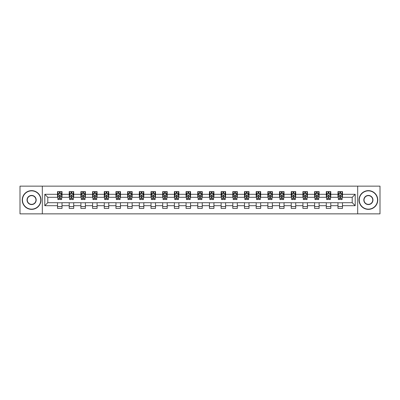 <?xml version="1.0" encoding="UTF-8"?>
<svg xmlns="http://www.w3.org/2000/svg" width="400" height="400" viewBox="0 0 400 400"><rect width="100%" height="100%" fill="white"/><g stroke="black" fill="none" stroke-linecap="round" stroke-linejoin="round"><path stroke-width="0.6" d="M357.68 213.86L380 213.86L380 186.14L357.68 186.14L357.68 213.86L42.32 213.86L42.32 186.14L20 186.14L20 213.86L42.32 213.86M357.68 186.14L42.32 186.14M342.47 194.305L342.47 191.575L337.98 191.575L337.98 194.305L330.785 194.305L330.785 191.575L326.29 191.575L326.29 194.305L319.1 194.305L319.1 191.575L314.605 191.575L314.605 194.305L307.415 194.305L307.415 191.575L302.92 191.575L302.92 194.305L295.73 194.305L295.73 191.575L291.235 191.575L291.235 194.305L284.045 194.305L284.045 191.575L279.55 191.575L279.55 194.305L272.36 194.305L272.36 191.575L267.865 191.575L267.865 194.305L260.675 194.305L260.675 191.575L256.18 191.575L256.18 194.305L248.99 194.305L248.99 191.575L244.495 191.575L244.495 194.305L237.305 194.305L237.305 191.575L232.81 191.575L232.81 194.305L225.62 194.305L225.62 191.575L221.125 191.575L221.125 194.305L213.935 194.305L213.935 191.575L209.44 191.575L209.44 194.305L202.245 194.305L202.245 191.575L197.755 191.575L197.755 194.305L190.56 194.305L190.56 191.575L186.065 191.575L186.065 194.305L178.875 194.305L178.875 191.575L174.38 191.575L174.38 194.305L167.19 194.305L167.19 191.575L162.695 191.575L162.695 194.305L155.505 194.305L155.505 191.575L151.01 191.575L151.01 194.305L143.82 194.305L143.82 191.575L139.325 191.575L139.325 194.305L132.135 194.305L132.135 191.575L127.64 191.575L127.64 194.305L120.45 194.305L120.45 191.575L115.955 191.575L115.955 194.305L108.765 194.305L108.765 191.575L104.27 191.575L104.27 194.305L97.08 194.305L97.08 191.575L92.585 191.575L92.585 194.305L85.395 194.305L85.395 191.575L80.9 191.575L80.9 194.305L73.71 194.305L73.71 191.575L69.215 191.575L69.215 194.305L62.02 194.305L62.02 191.575L57.53 191.575L57.53 194.305L44.795 194.305L44.795 205.695L47.79 202.695L57.53 202.695L57.53 208.425L62.02 208.425L62.02 202.695L69.215 202.695L69.215 208.425L73.71 208.425L73.71 202.695L80.9 202.695L80.9 208.425L85.395 208.425L85.395 202.695L92.585 202.695L92.585 208.425L97.08 208.425L97.08 202.695L104.27 202.695L104.27 208.425L108.765 208.425L108.765 202.695L115.955 202.695L115.955 208.425L120.45 208.425L120.45 202.695L127.64 202.695L127.64 208.425L132.135 208.425L132.135 202.695L139.325 202.695L139.325 208.425L143.82 208.425L143.82 202.695L151.01 202.695L151.01 208.425L155.505 208.425L155.505 202.695L162.695 202.695L162.695 208.425L167.19 208.425L167.19 202.695L174.38 202.695L174.38 208.425L178.875 208.425L178.875 202.695L186.065 202.695L186.065 208.425L190.56 208.425L190.56 202.695L197.755 202.695L197.755 208.425L202.245 208.425L202.245 202.695L209.44 202.695L209.44 208.425L213.935 208.425L213.935 202.695L221.125 202.695L221.125 208.425L225.62 208.425L225.62 202.695L232.81 202.695L232.81 208.425L237.305 208.425L237.305 202.695L244.495 202.695L244.495 208.425L248.99 208.425L248.99 202.695L256.18 202.695L256.18 208.425L260.675 208.425L260.675 202.695L267.865 202.695L267.865 208.425L272.36 208.425L272.36 202.695L279.55 202.695L279.55 208.425L284.045 208.425L284.045 202.695L291.235 202.695L291.235 208.425L295.73 208.425L295.73 202.695L302.92 202.695L302.92 208.425L307.415 208.425L307.415 202.695L314.605 202.695L314.605 208.425L319.1 208.425L319.1 202.695L326.29 202.695L326.29 208.425L330.785 208.425L330.785 202.695L337.98 202.695L337.98 208.425L342.47 208.425L342.47 202.695L352.21 202.695L352.21 197.305L342.47 197.305L342.47 194.305L355.205 194.305L355.205 205.695L342.47 205.695M337.98 205.695L330.785 205.695M326.29 205.695L319.1 205.695M314.605 205.695L307.415 205.695M302.92 205.695L295.73 205.695M291.235 205.695L284.045 205.695M279.55 205.695L272.36 205.695M267.865 205.695L260.675 205.695M256.18 205.695L248.99 205.695M244.495 205.695L237.305 205.695M232.81 205.695L225.62 205.695M221.125 205.695L213.935 205.695M209.44 205.695L202.245 205.695M197.755 205.695L190.56 205.695M186.065 205.695L178.875 205.695M174.38 205.695L167.19 205.695M162.695 205.695L155.505 205.695M151.01 205.695L143.82 205.695M139.325 205.695L132.135 205.695M127.64 205.695L120.45 205.695M115.955 205.695L108.765 205.695M104.27 205.695L97.08 205.695M92.585 205.695L85.395 205.695M80.9 205.695L73.71 205.695M69.215 205.695L62.02 205.695M57.53 205.695L44.795 205.695M337.98 194.305L337.98 197.305L330.785 197.305L330.785 194.305M326.29 194.305L326.29 197.305L319.1 197.305L319.1 194.305M314.605 194.305L314.605 197.305L307.415 197.305L307.415 194.305M302.92 194.305L302.92 197.305L295.73 197.305L295.73 194.305M291.235 194.305L291.235 197.305L284.045 197.305L284.045 194.305M279.55 194.305L279.55 197.305L272.36 197.305L272.36 194.305M267.865 194.305L267.865 197.305L260.675 197.305L260.675 194.305M256.18 194.305L256.18 197.305L248.99 197.305L248.99 194.305M244.495 194.305L244.495 197.305L237.305 197.305L237.305 194.305M232.81 194.305L232.81 197.305L225.62 197.305L225.62 194.305M221.125 194.305L221.125 197.305L213.935 197.305L213.935 194.305M209.44 194.305L209.44 197.305L202.245 197.305L202.245 194.305M197.755 194.305L197.755 197.305L190.56 197.305L190.56 194.305M186.065 194.305L186.065 197.305L178.875 197.305L178.875 194.305M174.38 194.305L174.38 197.305L167.19 197.305L167.19 194.305M162.695 194.305L162.695 197.305L155.505 197.305L155.505 194.305M151.01 194.305L151.01 197.305L143.82 197.305L143.82 194.305M139.325 194.305L139.325 197.305L132.135 197.305L132.135 194.305M127.64 194.305L127.64 197.305L120.45 197.305L120.45 194.305M115.955 194.305L115.955 197.305L108.765 197.305L108.765 194.305M104.27 194.305L104.27 197.305L97.08 197.305L97.08 194.305M92.585 194.305L92.585 197.305L85.395 197.305L85.395 194.305M80.9 194.305L80.9 197.305L73.71 197.305L73.71 194.305M69.215 194.305L69.215 197.305L62.02 197.305L62.02 194.305M57.53 194.305L57.53 197.305L47.79 197.305L44.795 194.305M47.79 197.305L47.79 202.695M355.205 205.695L352.21 202.695M352.21 197.305L355.205 194.305M57.53 193.445L57.905 193.445M59.325 193.445L60.225 193.445M61.65 193.445L62.02 193.445M57.53 197.23L57.905 197.23M59.325 197.23L60.225 197.23M61.65 197.23L62.02 197.23M57.53 202.77L62.02 202.77M57.53 206.555L62.02 206.555M69.215 202.77L73.71 202.77M69.215 206.555L73.71 206.555M69.215 193.445L69.59 193.445M71.01 193.445L71.91 193.445M73.335 193.445L73.71 193.445M69.215 197.23L69.59 197.23M71.01 197.23L71.91 197.23M73.335 197.23L73.71 197.23M80.9 202.77L85.395 202.77M80.9 206.555L85.395 206.555M80.9 193.445L81.275 193.445M82.695 193.445L83.595 193.445M85.02 193.445L85.395 193.445M80.9 197.23L81.275 197.23M82.695 197.23L83.595 197.23M85.02 197.23L85.395 197.23M92.585 202.77L97.08 202.77M92.585 206.555L97.08 206.555M92.585 193.445L92.96 193.445M94.38 193.445L95.28 193.445M96.705 193.445L97.08 193.445M92.585 197.23L92.96 197.23M94.38 197.23L95.28 197.23M96.705 197.23L97.08 197.23M104.27 202.77L108.765 202.77M104.27 206.555L108.765 206.555M104.27 193.445L104.645 193.445M106.065 193.445L106.965 193.445M108.39 193.445L108.765 193.445M104.27 197.23L104.645 197.23M106.065 197.23L106.965 197.23M108.39 197.23L108.765 197.23M115.955 202.77L120.45 202.77M115.955 206.555L120.45 206.555M115.955 193.445L116.33 193.445M117.755 193.445L118.65 193.445M120.075 193.445L120.45 193.445M115.955 197.23L116.33 197.23M117.755 197.23L118.65 197.23M120.075 197.23L120.45 197.23M127.64 202.77L132.135 202.77M127.64 206.555L132.135 206.555M127.64 193.445L128.015 193.445M129.44 193.445L130.335 193.445M131.76 193.445L132.135 193.445M127.64 197.23L128.015 197.23M129.44 197.23L130.335 197.23M131.76 197.23L132.135 197.23M139.325 202.77L143.82 202.77M139.325 206.555L143.82 206.555M139.325 193.445L139.7 193.445M141.125 193.445L142.02 193.445M143.445 193.445L143.82 193.445M139.325 197.23L139.7 197.23M141.125 197.23L142.02 197.23M143.445 197.23L143.82 197.23M151.01 202.77L155.505 202.77M151.01 206.555L155.505 206.555M151.01 193.445L151.385 193.445M152.81 193.445L153.71 193.445M155.13 193.445L155.505 193.445M151.01 197.23L151.385 197.23M152.81 197.23L153.71 197.23M155.13 197.23L155.505 197.23M162.695 202.77L167.19 202.77M162.695 206.555L167.19 206.555M162.695 193.445L163.07 193.445M164.495 193.445L165.395 193.445M166.815 193.445L167.19 193.445M162.695 197.23L163.07 197.23M164.495 197.23L165.395 197.23M166.815 197.23L167.19 197.23M174.38 202.77L178.875 202.77M174.38 206.555L178.875 206.555M174.38 193.445L174.755 193.445M176.18 193.445L177.08 193.445M178.5 193.445L178.875 193.445M174.38 197.23L174.755 197.23M176.18 197.23L177.08 197.23M178.5 197.23L178.875 197.23M186.065 202.77L190.56 202.77M186.065 206.555L190.56 206.555M186.065 193.445L186.44 193.445M187.865 193.445L188.765 193.445M190.185 193.445L190.56 193.445M186.065 197.23L186.44 197.23M187.865 197.23L188.765 197.23M190.185 197.23L190.56 197.23M197.755 202.77L202.245 202.77M197.755 206.555L202.245 206.555M197.755 193.445L198.125 193.445M199.55 193.445L200.45 193.445M201.875 193.445L202.245 193.445M197.755 197.23L198.125 197.23M199.55 197.23L200.45 197.23M201.875 197.23L202.245 197.23M209.44 202.77L213.935 202.77M209.44 206.555L213.935 206.555M209.44 193.445L209.815 193.445M211.235 193.445L212.135 193.445M213.56 193.445L213.935 193.445M209.44 197.23L209.815 197.23M211.235 197.23L212.135 197.23M213.56 197.23L213.935 197.23M221.125 202.77L225.62 202.77M221.125 206.555L225.62 206.555M221.125 193.445L221.5 193.445M222.92 193.445L223.82 193.445M225.245 193.445L225.62 193.445M221.125 197.23L221.5 197.23M222.92 197.23L223.82 197.23M225.245 197.23L225.62 197.23M232.81 202.77L237.305 202.77M232.81 206.555L237.305 206.555M232.81 193.445L233.185 193.445M234.605 193.445L235.505 193.445M236.93 193.445L237.305 193.445M232.81 197.23L233.185 197.23M234.605 197.23L235.505 197.23M236.93 197.23L237.305 197.23M244.495 202.77L248.99 202.77M244.495 206.555L248.99 206.555M244.495 193.445L244.87 193.445M246.29 193.445L247.19 193.445M248.615 193.445L248.99 193.445M244.495 197.23L244.87 197.23M246.29 197.23L247.19 197.23M248.615 197.23L248.99 197.23M256.18 202.77L260.675 202.77M256.18 206.555L260.675 206.555M256.18 193.445L256.555 193.445M257.98 193.445L258.875 193.445M260.3 193.445L260.675 193.445M256.18 197.23L256.555 197.23M257.98 197.23L258.875 197.23M260.3 197.23L260.675 197.23M267.865 202.77L272.36 202.77M267.865 206.555L272.36 206.555M267.865 193.445L268.24 193.445M269.665 193.445L270.56 193.445M271.985 193.445L272.36 193.445M267.865 197.23L268.24 197.23M269.665 197.23L270.56 197.23M271.985 197.23L272.36 197.23M279.55 202.77L284.045 202.77M279.55 206.555L284.045 206.555M279.55 193.445L279.925 193.445M281.35 193.445L282.245 193.445M283.67 193.445L284.045 193.445M279.55 197.23L279.925 197.23M281.35 197.23L282.245 197.23M283.67 197.23L284.045 197.23M291.235 202.77L295.73 202.77M291.235 206.555L295.73 206.555M291.235 193.445L291.61 193.445M293.035 193.445L293.935 193.445M295.355 193.445L295.73 193.445M291.235 197.23L291.61 197.23M293.035 197.23L293.935 197.23M295.355 197.23L295.73 197.23M302.92 202.77L307.415 202.77M302.92 206.555L307.415 206.555M302.92 193.445L303.295 193.445M304.72 193.445L305.62 193.445M307.04 193.445L307.415 193.445M302.92 197.23L303.295 197.23M304.72 197.23L305.62 197.23M307.04 197.23L307.415 197.23M314.605 202.77L319.1 202.77M314.605 206.555L319.1 206.555M314.605 193.445L314.98 193.445M316.405 193.445L317.305 193.445M318.725 193.445L319.1 193.445M314.605 197.23L314.98 197.23M316.405 197.23L317.305 197.23M318.725 197.23L319.1 197.23M326.29 202.77L330.785 202.77M326.29 206.555L330.785 206.555M326.29 193.445L326.665 193.445M328.09 193.445L328.99 193.445M330.41 193.445L330.785 193.445M326.29 197.23L326.665 197.23M328.09 197.23L328.99 197.23M330.41 197.23L330.785 197.23M337.98 202.77L342.47 202.77M337.98 206.555L342.47 206.555M337.98 193.445L338.35 193.445M339.775 193.445L340.675 193.445M342.095 193.445L342.47 193.445M337.98 197.23L338.35 197.23M339.775 197.23L340.675 197.23M342.095 197.23L342.47 197.23M60.225 192.545L59.325 192.545M61.65 198.61L60.225 198.61L60.225 199.55L61.65 199.55L61.65 194.98L60.9 193.485L58.65 193.485L57.905 194.98L57.905 199.55L59.325 199.55L59.325 198.61L57.905 198.61M57.905 194.98L57.905 191.575M61.65 194.98L61.65 191.575M59.325 193.485L59.325 191.575M60.225 191.575L60.225 193.485M60.225 198.61L60.225 195.545C59.925 194.965 59.625 194.965 59.325 195.545L59.325 198.61M31.61 190.86A9.14 9.14 0 0 0 22.47 200A9.14 9.14 0 0 0 31.61 209.14A9.14 9.14 0 0 0 40.75 200A9.14 9.14 0 0 0 31.61 190.86M31.61 209.365A9.365 9.365 0 0 1 22.245 200A9.365 9.365 0 0 1 31.61 190.635A9.365 9.365 0 0 1 40.975 200A9.365 9.365 0 0 1 31.61 209.365M31.61 195.43A4.57 4.57 0 0 1 36.18 200A4.57 4.57 0 0 1 31.61 204.57A4.57 4.57 0 0 1 27.04 200A4.57 4.57 0 0 1 31.61 195.43M31.61 204.345A4.345 4.345 0 0 0 35.955 200A4.345 4.345 0 0 0 31.61 195.655A4.345 4.345 0 0 0 27.265 200A4.345 4.345 0 0 0 31.61 204.345M368.39 190.86A9.14 9.14 0 0 0 359.25 200A9.14 9.14 0 0 0 368.39 209.14A9.14 9.14 0 0 0 377.53 200A9.14 9.14 0 0 0 368.39 190.86M368.39 209.365A9.365 9.365 0 0 1 359.025 200A9.365 9.365 0 0 1 368.39 190.635A9.365 9.365 0 0 1 377.755 200A9.365 9.365 0 0 1 368.39 209.365M368.39 195.43A4.57 4.57 0 0 1 372.96 200A4.57 4.57 0 0 1 368.39 204.57A4.57 4.57 0 0 1 363.82 200A4.57 4.57 0 0 1 368.39 195.43M368.39 204.345A4.345 4.345 0 0 0 372.735 200A4.345 4.345 0 0 0 368.39 195.655A4.345 4.345 0 0 0 364.045 200A4.345 4.345 0 0 0 368.39 204.345M71.91 192.545L71.01 192.545M73.335 198.61L71.91 198.61L71.91 199.55L73.335 199.55L73.335 194.98L72.585 193.485L70.335 193.485L69.59 194.98L69.59 199.55L71.01 199.55L71.01 198.61L69.59 198.61M69.59 194.98L69.59 191.575M73.335 194.98L73.335 191.575M71.01 193.485L71.01 191.575M71.91 191.575L71.91 193.485M71.91 198.61L71.91 195.545C71.61 194.965 71.31 194.965 71.01 195.545L71.01 198.61M83.595 192.545L82.695 192.545M85.02 198.61L83.595 198.61L83.595 199.55L85.02 199.55L85.02 194.98L84.27 193.485L82.02 193.485L81.275 194.98L81.275 199.55L82.695 199.55L82.695 198.61L81.275 198.61M81.275 194.98L81.275 191.575M85.02 194.98L85.02 191.575M82.695 193.485L82.695 191.575M83.595 191.575L83.595 193.485M83.595 198.61L83.595 195.545C83.295 194.965 82.995 194.965 82.695 195.545L82.695 198.61M95.28 192.545L94.38 192.545M96.705 198.61L95.28 198.61L95.28 199.55L96.705 199.55L96.705 194.98L95.955 193.485L93.71 193.485L92.96 194.98L92.96 199.55L94.38 199.55L94.38 198.61L92.96 198.61M92.96 194.98L92.96 191.575M96.705 194.98L96.705 191.575M94.38 193.485L94.38 191.575M95.28 191.575L95.28 193.485M95.28 198.61L95.28 195.545C94.98 194.965 94.68 194.965 94.38 195.545L94.38 198.61M106.965 192.545L106.065 192.545M108.39 198.61L106.965 198.61L106.965 199.55L108.39 199.55L108.39 194.98L107.64 193.485L105.395 193.485L104.645 194.98L104.645 199.55L106.065 199.55L106.065 198.61L104.645 198.61M104.645 194.98L104.645 191.575M108.39 194.98L108.39 191.575M106.065 193.485L106.065 191.575M106.965 191.575L106.965 193.485M106.965 198.61L106.965 195.545C106.665 194.965 106.365 194.965 106.065 195.545L106.065 198.61M118.65 192.545L117.755 192.545M120.075 198.61L118.65 198.61L118.65 199.55L120.075 199.55L120.075 194.98L119.325 193.485L117.08 193.485L116.33 194.98L116.33 199.55L117.755 199.55L117.755 198.61L116.33 198.61M116.33 194.98L116.33 191.575M120.075 194.98L120.075 191.575M117.755 193.485L117.755 191.575M118.65 191.575L118.65 193.485M118.65 198.61L118.65 195.545C118.35 194.965 118.055 194.965 117.755 195.545L117.755 198.61M130.335 192.545L129.44 192.545M131.76 198.61L130.335 198.61L130.335 199.55L131.76 199.55L131.76 194.98L131.01 193.485L128.765 193.485L128.015 194.98L128.015 199.55L129.44 199.55L129.44 198.61L128.015 198.61M128.015 194.98L128.015 191.575M131.76 194.98L131.76 191.575M129.44 193.485L129.44 191.575M130.335 191.575L130.335 193.485M130.335 198.61L130.335 195.545C130.04 194.965 129.74 194.965 129.44 195.545L129.44 198.61M142.02 192.545L141.125 192.545M143.445 198.61L142.02 198.61L142.02 199.55L143.445 199.55L143.445 194.98L142.695 193.485L140.45 193.485L139.7 194.98L139.7 199.55L141.125 199.55L141.125 198.61L139.7 198.61M139.7 194.98L139.7 191.575M143.445 194.98L143.445 191.575M141.125 193.485L141.125 191.575M142.02 191.575L142.02 193.485M142.02 198.61L142.02 195.545C141.725 194.965 141.425 194.965 141.125 195.545L141.125 198.61M153.71 192.545L152.81 192.545M155.13 198.61L153.71 198.61L153.71 199.55L155.13 199.55L155.13 194.98L154.38 193.485L152.135 193.485L151.385 194.98L151.385 199.55L152.81 199.55L152.81 198.61L151.385 198.61M151.385 194.98L151.385 191.575M155.13 194.98L155.13 191.575M152.81 193.485L152.81 191.575M153.71 191.575L153.71 193.485M153.71 198.61L153.71 195.545C153.41 194.965 153.11 194.965 152.81 195.545L152.81 198.61M165.395 192.545L164.495 192.545M166.815 198.61L165.395 198.61L165.395 199.55L166.815 199.55L166.815 194.98L166.065 193.485L163.82 193.485L163.07 194.98L163.07 199.55L164.495 199.55L164.495 198.61L163.07 198.61M163.07 194.98L163.07 191.575M166.815 194.98L166.815 191.575M164.495 193.485L164.495 191.575M165.395 191.575L165.395 193.485M165.395 198.61L165.395 195.545C165.095 194.965 164.795 194.965 164.495 195.545L164.495 198.61M177.08 192.545L176.18 192.545M178.5 198.61L177.08 198.61L177.08 199.55L178.5 199.55L178.5 194.98L177.755 193.485L175.505 193.485L174.755 194.98L174.755 199.55L176.18 199.55L176.18 198.61L174.755 198.61M174.755 194.98L174.755 191.575M178.5 194.98L178.5 191.575M176.18 193.485L176.18 191.575M177.08 191.575L177.08 193.485M177.08 198.61L177.08 195.545C176.78 194.965 176.48 194.965 176.18 195.545L176.18 198.61M188.765 192.545L187.865 192.545M190.185 198.61L188.765 198.61L188.765 199.55L190.185 199.55L190.185 194.98L189.44 193.485L187.19 193.485L186.44 194.98L186.44 199.55L187.865 199.55L187.865 198.61L186.44 198.61M186.44 194.98L186.44 191.575M190.185 194.98L190.185 191.575M187.865 193.485L187.865 191.575M188.765 191.575L188.765 193.485M188.765 198.61L188.765 195.545C188.465 194.965 188.165 194.965 187.865 195.545L187.865 198.61M200.45 192.545L199.55 192.545M201.875 198.61L200.45 198.61L200.45 199.55L201.875 199.55L201.875 194.98L201.125 193.485L198.875 193.485L198.125 194.98L198.125 199.55L199.55 199.55L199.55 198.61L198.125 198.61M198.125 194.98L198.125 191.575M201.875 194.98L201.875 191.575M199.55 193.485L199.55 191.575M200.45 191.575L200.45 193.485M200.45 198.61L200.45 195.545C200.15 194.965 199.85 194.965 199.55 195.545L199.55 198.61M212.135 192.545L211.235 192.545M213.56 198.61L212.135 198.61L212.135 199.55L213.56 199.55L213.56 194.98L212.81 193.485L210.56 193.485L209.815 194.98L209.815 199.55L211.235 199.55L211.235 198.61L209.815 198.61M209.815 194.98L209.815 191.575M213.56 194.98L213.56 191.575M211.235 193.485L211.235 191.575M212.135 191.575L212.135 193.485M212.135 198.61L212.135 195.545C211.835 194.965 211.535 194.965 211.235 195.545L211.235 198.61M223.82 192.545L222.92 192.545M225.245 198.61L223.82 198.61L223.82 199.55L225.245 199.55L225.245 194.98L224.495 193.485L222.245 193.485L221.5 194.98L221.5 199.55L222.92 199.55L222.92 198.61L221.5 198.61M221.5 194.98L221.5 191.575M225.245 194.98L225.245 191.575M222.92 193.485L222.92 191.575M223.82 191.575L223.82 193.485M223.82 198.61L223.82 195.545C223.52 194.965 223.22 194.965 222.92 195.545L222.92 198.61M235.505 192.545L234.605 192.545M236.93 198.61L235.505 198.61L235.505 199.55L236.93 199.55L236.93 194.98L236.18 193.485L233.935 193.485L233.185 194.98L233.185 199.55L234.605 199.55L234.605 198.61L233.185 198.61M233.185 194.98L233.185 191.575M236.93 194.98L236.93 191.575M234.605 193.485L234.605 191.575M235.505 191.575L235.505 193.485M235.505 198.61L235.505 195.545C235.205 194.965 234.905 194.965 234.605 195.545L234.605 198.61M247.19 192.545L246.29 192.545M248.615 198.61L247.19 198.61L247.19 199.55L248.615 199.55L248.615 194.98L247.865 193.485L245.62 193.485L244.87 194.98L244.87 199.55L246.29 199.55L246.29 198.61L244.87 198.61M244.87 194.98L244.87 191.575M248.615 194.98L248.615 191.575M246.29 193.485L246.29 191.575M247.19 191.575L247.19 193.485M247.19 198.61L247.19 195.545C246.89 194.965 246.59 194.965 246.29 195.545L246.29 198.61M258.875 192.545L257.98 192.545M260.3 198.61L258.875 198.61L258.875 199.55L260.3 199.55L260.3 194.98L259.55 193.485L257.305 193.485L256.555 194.98L256.555 199.55L257.98 199.55L257.98 198.61L256.555 198.61M256.555 194.98L256.555 191.575M260.3 194.98L260.3 191.575M257.98 193.485L257.98 191.575M258.875 191.575L258.875 193.485M258.875 198.61L258.875 195.545C258.575 194.965 258.28 194.965 257.98 195.545L257.98 198.61M270.56 192.545L269.665 192.545M271.985 198.61L270.56 198.61L270.56 199.55L271.985 199.55L271.985 194.98L271.235 193.485L268.99 193.485L268.24 194.98L268.24 199.55L269.665 199.55L269.665 198.61L268.24 198.61M268.24 194.98L268.24 191.575M271.985 194.98L271.985 191.575M269.665 193.485L269.665 191.575M270.56 191.575L270.56 193.485M270.56 198.61L270.56 195.545C270.265 194.965 269.965 194.965 269.665 195.545L269.665 198.61M282.245 192.545L281.35 192.545M283.67 198.61L282.245 198.61L282.245 199.55L283.67 199.55L283.67 194.98L282.92 193.485L280.675 193.485L279.925 194.98L279.925 199.55L281.35 199.55L281.35 198.61L279.925 198.61M279.925 194.98L279.925 191.575M283.67 194.98L283.67 191.575M281.35 193.485L281.35 191.575M282.245 191.575L282.245 193.485M282.245 198.61L282.245 195.545C281.95 194.965 281.65 194.965 281.35 195.545L281.35 198.61M293.935 192.545L293.035 192.545M295.355 198.61L293.935 198.61L293.935 199.55L295.355 199.55L295.355 194.98L294.605 193.485L292.36 193.485L291.61 194.98L291.61 199.55L293.035 199.55L293.035 198.61L291.61 198.61M291.61 194.98L291.61 191.575M295.355 194.98L295.355 191.575M293.035 193.485L293.035 191.575M293.935 191.575L293.935 193.485M293.935 198.61L293.935 195.545C293.635 194.965 293.335 194.965 293.035 195.545L293.035 198.61M305.62 192.545L304.72 192.545M307.04 198.61L305.62 198.61L305.62 199.55L307.04 199.55L307.04 194.98L306.29 193.485L304.045 193.485L303.295 194.98L303.295 199.55L304.72 199.55L304.72 198.61L303.295 198.61M303.295 194.98L303.295 191.575M307.04 194.98L307.04 191.575M304.72 193.485L304.72 191.575M305.62 191.575L305.62 193.485M305.62 198.61L305.62 195.545C305.32 194.965 305.02 194.965 304.72 195.545L304.72 198.61M317.305 192.545L316.405 192.545M318.725 198.61L317.305 198.61L317.305 199.55L318.725 199.55L318.725 194.98L317.98 193.485L315.73 193.485L314.98 194.98L314.98 199.55L316.405 199.55L316.405 198.61L314.98 198.61M314.98 194.98L314.98 191.575M318.725 194.98L318.725 191.575M316.405 193.485L316.405 191.575M317.305 191.575L317.305 193.485M317.305 198.61L317.305 195.545C317.005 194.965 316.705 194.965 316.405 195.545L316.405 198.61M328.99 192.545L328.09 192.545M330.41 198.61L328.99 198.61L328.99 199.55L330.41 199.55L330.41 194.98L329.665 193.485L327.415 193.485L326.665 194.98L326.665 199.55L328.09 199.55L328.09 198.61L326.665 198.61M326.665 194.98L326.665 191.575M330.41 194.98L330.41 191.575M328.09 193.485L328.09 191.575M328.99 191.575L328.99 193.485M328.99 198.61L328.99 195.545C328.69 194.965 328.39 194.965 328.09 195.545L328.09 198.61M340.675 192.545L339.775 192.545M342.095 198.61L340.675 198.61L340.675 199.55L342.095 199.55L342.095 194.98L341.35 193.485L339.1 193.485L338.35 194.98L338.35 199.55L339.775 199.55L339.775 198.61L338.35 198.61M338.35 194.98L338.35 191.575M342.095 194.98L342.095 191.575M339.775 193.485L339.775 191.575M340.675 191.575L340.675 193.485M340.675 198.61L340.675 195.545C340.375 194.965 340.075 194.965 339.775 195.545L339.775 198.61M61.63 194.945L57.92 194.945M57.905 193.575L58.605 193.575M60.945 193.575L61.65 193.575M59.325 196.605L57.905 196.605M61.65 196.605L60.225 196.605M60.225 193.025L59.325 193.025M73.315 194.945L69.605 194.945M69.59 193.575L70.29 193.575M72.63 193.575L73.335 193.575M71.01 196.605L69.59 196.605M73.335 196.605L71.91 196.605M71.91 193.025L71.01 193.025M85 194.945L81.29 194.945M81.275 193.575L81.98 193.575M84.315 193.575L85.02 193.575M82.695 196.605L81.275 196.605M85.02 196.605L83.595 196.605M83.595 193.025L82.695 193.025M96.685 194.945L92.98 194.945M92.96 193.575L93.665 193.575M96 193.575L96.705 193.575M94.38 196.605L92.96 196.605M96.705 196.605L95.28 196.605M95.28 193.025L94.38 193.025M108.37 194.945L104.665 194.945M104.645 193.575L105.35 193.575M107.685 193.575L108.39 193.575M106.065 196.605L104.645 196.605M108.39 196.605L106.965 196.605M106.965 193.025L106.065 193.025M120.055 194.945L116.35 194.945M116.33 193.575L117.035 193.575M119.37 193.575L120.075 193.575M117.755 196.605L116.33 196.605M120.075 196.605L118.65 196.605M118.65 193.025L117.755 193.025M131.74 194.945L128.035 194.945M128.015 193.575L128.72 193.575M131.055 193.575L131.76 193.575M129.44 196.605L128.015 196.605M131.76 196.605L130.335 196.605M130.335 193.025L129.44 193.025M143.425 194.945L139.72 194.945M139.7 193.575L140.405 193.575M142.74 193.575L143.445 193.575M141.125 196.605L139.7 196.605M143.445 196.605L142.02 196.605M142.02 193.025L141.125 193.025M155.11 194.945L151.405 194.945M151.385 193.575L152.09 193.575M154.425 193.575L155.13 193.575M152.81 196.605L151.385 196.605M155.13 196.605L153.71 196.605M153.71 193.025L152.81 193.025M166.8 194.945L163.09 194.945M163.07 193.575L163.775 193.575M166.11 193.575L166.815 193.575M164.495 196.605L163.07 196.605M166.815 196.605L165.395 196.605M165.395 193.025L164.495 193.025M178.485 194.945L174.775 194.945M174.755 193.575L175.46 193.575M177.8 193.575L178.5 193.575M176.18 196.605L174.755 196.605M178.5 196.605L177.08 196.605M177.08 193.025L176.18 193.025M190.17 194.945L186.46 194.945M186.44 193.575L187.145 193.575M189.485 193.575L190.185 193.575M187.865 196.605L186.44 196.605M190.185 196.605L188.765 196.605M188.765 193.025L187.865 193.025M201.855 194.945L198.145 194.945M198.125 193.575L198.83 193.575M201.17 193.575L201.875 193.575M199.55 196.605L198.125 196.605M201.875 196.605L200.45 196.605M200.45 193.025L199.55 193.025M213.54 194.945L209.83 194.945M209.815 193.575L210.515 193.575M212.855 193.575L213.56 193.575M211.235 196.605L209.815 196.605M213.56 196.605L212.135 196.605M212.135 193.025L211.235 193.025M225.225 194.945L221.515 194.945M221.5 193.575L222.2 193.575M224.54 193.575L225.245 193.575M222.92 196.605L221.5 196.605M225.245 196.605L223.82 196.605M223.82 193.025L222.92 193.025M236.91 194.945L233.2 194.945M233.185 193.575L233.89 193.575M236.225 193.575L236.93 193.575M234.605 196.605L233.185 196.605M236.93 196.605L235.505 196.605M235.505 193.025L234.605 193.025M248.595 194.945L244.89 194.945M244.87 193.575L245.575 193.575M247.91 193.575L248.615 193.575M246.29 196.605L244.87 196.605M248.615 196.605L247.19 196.605M247.19 193.025L246.29 193.025M260.28 194.945L256.575 194.945M256.555 193.575L257.26 193.575M259.595 193.575L260.3 193.575M257.98 196.605L256.555 196.605M260.3 196.605L258.875 196.605M258.875 193.025L257.98 193.025M271.965 194.945L268.26 194.945M268.24 193.575L268.945 193.575M271.28 193.575L271.985 193.575M269.665 196.605L268.24 196.605M271.985 196.605L270.56 196.605M270.56 193.025L269.665 193.025M283.65 194.945L279.945 194.945M279.925 193.575L280.63 193.575M282.965 193.575L283.67 193.575M281.35 196.605L279.925 196.605M283.67 196.605L282.245 196.605M282.245 193.025L281.35 193.025M295.335 194.945L291.63 194.945M291.61 193.575L292.315 193.575M294.65 193.575L295.355 193.575M293.035 196.605L291.61 196.605M295.355 196.605L293.935 196.605M293.935 193.025L293.035 193.025M307.02 194.945L303.315 194.945M303.295 193.575L304 193.575M306.335 193.575L307.04 193.575M304.72 196.605L303.295 196.605M307.04 196.605L305.62 196.605M305.62 193.025L304.72 193.025M318.71 194.945L315 194.945M314.98 193.575L315.685 193.575M318.02 193.575L318.725 193.575M316.405 196.605L314.98 196.605M318.725 196.605L317.305 196.605M317.305 193.025L316.405 193.025M330.395 194.945L326.685 194.945M326.665 193.575L327.37 193.575M329.71 193.575L330.41 193.575M328.09 196.605L326.665 196.605M330.41 196.605L328.99 196.605M328.99 193.025L328.09 193.025M342.08 194.945L338.37 194.945M338.35 193.575L339.055 193.575M341.395 193.575L342.095 193.575M339.775 196.605L338.35 196.605M342.095 196.605L340.675 196.605M340.675 193.025L339.775 193.025"/></g></svg>
